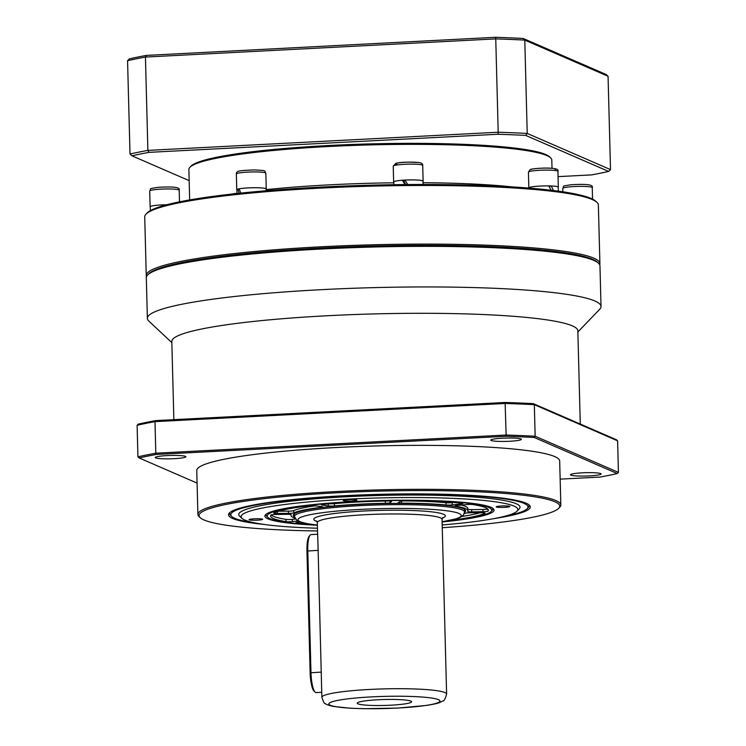 <?xml version="1.0" encoding="UTF-8"?>
<svg xmlns="http://www.w3.org/2000/svg" width="746" height="746" viewBox="0 0 746 746"><rect width="100%" height="100%" fill="white"/><g stroke="black" fill="none" stroke-linecap="round" stroke-linejoin="round"><path stroke-width="1.12" d="M147.615 275.022L148.715 273.885A225.768 24.683 -1.5 0 1 320.911 248.054A225.768 24.683 -1.5 0 1 597.36 262.135L598.516 263.217A226.905 24.805 178.5 0 0 320.677 249.061A226.905 24.805 178.5 0 0 147.615 275.022A226.905 24.805 178.5 0 0 146.309 277.782L147.372 318.374A226.905 24.805 -1.5 0 1 321.74 289.653A226.905 24.805 -1.5 0 1 601.024 306.494A226.905 24.805 -1.5 0 1 599.719 309.254L577.861 332.017M442.257 527.702A180.392 19.722 178.5 0 0 558.689 508.315A180.392 19.722 178.5 0 0 337.686 492.733A180.392 19.722 178.5 0 0 200.217 517.705A180.392 19.722 178.5 0 0 317.507 530.966M200.217 517.705L199.061 516.614A181.52 19.844 -1.5 0 1 197.904 514.47A181.52 19.844 -1.5 0 1 337.397 491.493A181.52 19.844 -1.5 0 1 560.824 504.958A181.52 19.844 -1.5 0 1 559.78 507.168L558.689 508.315M582.3 472.824A15.312 1.679 -1.5 0 1 601.145 473.962A15.312 1.679 -1.5 0 1 589.377 475.901A15.312 1.679 -1.5 0 1 570.531 474.764A15.312 1.679 -1.5 0 1 582.3 472.824M502.543 438.191A15.312 1.679 -1.5 0 1 521.389 439.329A15.312 1.679 -1.5 0 1 509.621 441.268A15.312 1.679 -1.5 0 1 490.775 440.131A15.312 1.679 -1.5 0 1 502.543 438.191M167.048 455.592A15.312 1.679 -1.5 0 1 185.903 456.729A15.312 1.679 -1.5 0 1 174.135 458.669A15.312 1.679 -1.5 0 1 155.28 457.531A15.312 1.679 -1.5 0 1 167.048 455.592M329.695 503.783A4.541 0.494 178.5 0 0 334.394 503.662A88.494 9.67 -1.5 0 1 358.938 501.946A88.494 9.67 -1.5 0 1 365.13 501.648M358.994 504.203A88.494 9.67 -1.5 0 1 385.365 503.28A4.541 0.494 178.5 0 0 390.177 502.711L391.482 501.452A4.541 0.494 178.5 0 0 391.519 501.387A4.541 0.494 178.5 0 0 387.305 501.004A108.916 11.908 178.5 0 0 354.275 502.151A108.916 11.908 178.5 0 0 323.577 504.305A4.541 0.494 178.5 0 0 321.367 504.79A4.541 0.494 178.5 0 0 322.113 505.042L328.361 505.919A4.541 0.494 178.5 0 0 334.46 505.919A88.494 9.67 -1.5 0 1 358.994 504.203M403.856 500.902A4.541 0.494 178.5 0 0 400.462 501.377L398.178 502.645A4.541 0.494 178.5 0 0 398.084 502.748A4.541 0.494 178.5 0 0 401.488 503.14A88.494 9.67 -1.5 0 1 446.052 504.995A4.541 0.494 178.5 0 0 452.281 504.893L461.177 503.895A4.541 0.494 178.5 0 0 462.902 503.457A4.541 0.494 178.5 0 0 461.793 503.158A108.916 11.908 178.5 0 0 406.01 500.846A4.541 0.494 178.5 0 0 403.856 500.902M467.956 504.455A4.541 0.494 178.5 0 0 466.511 504.557L457.028 505.49A4.541 0.494 178.5 0 0 454.985 505.956A4.541 0.494 178.5 0 0 455.62 506.189A88.494 9.67 -1.5 0 1 467.919 510.768A88.494 9.67 -1.5 0 1 467.723 511.448A4.541 0.494 178.5 0 0 467.714 511.486A4.541 0.494 178.5 0 0 471.724 511.868L482.998 511.719A4.541 0.494 178.5 0 0 488.052 511.131A108.916 11.908 178.5 0 0 488.332 510.236A108.916 11.908 178.5 0 0 472.899 504.557A4.541 0.494 178.5 0 0 467.956 504.455M450.444 520.279A4.541 0.494 178.5 0 0 450.687 520.251A108.916 11.908 178.5 0 0 485.04 513.257A4.541 0.494 178.5 0 0 485.18 513.136A4.541 0.494 178.5 0 0 481.562 512.744L470.437 512.782A4.541 0.494 178.5 0 0 468.479 512.838A4.541 0.494 178.5 0 0 465.131 513.276A88.494 9.67 -1.5 0 1 464.273 513.64M310.14 505.76A4.541 0.494 178.5 0 0 308.219 505.919A108.916 11.908 178.5 0 0 273.866 512.912A4.541 0.494 178.5 0 0 273.735 513.034A4.541 0.494 178.5 0 0 277.353 513.425L288.478 513.388A4.541 0.494 178.5 0 0 293.784 512.894A88.494 9.67 -1.5 0 1 321.218 507.308A4.541 0.494 178.5 0 0 322.776 506.888A4.541 0.494 178.5 0 0 321.796 506.609L314.747 505.816A4.541 0.494 178.5 0 0 310.14 505.76M294.791 518.078A88.494 9.67 -1.5 0 1 290.996 515.402A88.494 9.67 -1.5 0 1 291.192 514.721A4.541 0.494 178.5 0 0 291.201 514.684A4.541 0.494 178.5 0 0 287.191 514.302L275.908 514.451A4.541 0.494 178.5 0 0 274.341 514.498A4.541 0.494 178.5 0 0 270.863 515.038A108.916 11.908 178.5 0 0 270.584 515.934A108.916 11.908 178.5 0 0 286.016 521.613A4.541 0.494 178.5 0 0 292.404 521.613L297.878 521.072M504.604 507.355A6.807 0.746 -1.5 0 1 496.23 506.851A6.807 0.746 -1.5 0 1 501.461 505.993A6.807 0.746 -1.5 0 1 509.835 506.497A6.807 0.746 -1.5 0 1 504.604 507.355M356.7 499.988A6.807 0.746 -1.5 0 1 356.877 500.146A6.807 0.746 -1.5 0 1 350.881 501.042A6.807 0.746 -1.5 0 1 343.458 500.669A6.807 0.746 -1.5 0 1 343.272 500.51A6.807 0.746 -1.5 0 1 349.277 499.606A6.807 0.746 -1.5 0 1 356.7 499.988M254.302 518.815A6.807 0.746 -1.5 0 1 262.685 519.319A6.807 0.746 -1.5 0 1 257.454 520.176A6.807 0.746 -1.5 0 1 249.071 519.673A6.807 0.746 -1.5 0 1 254.302 518.815M378.129 699.748A27.192 2.975 -1.5 0 1 411.531 701.576A27.192 2.975 -1.5 0 1 390.699 705.203A27.192 2.975 -1.5 0 1 357.287 703.002A27.192 2.975 -1.5 0 1 378.129 699.748M321.862 697.342C323.466 702.014 324.622 704.093 325.321 703.581C326.179 704.494 328.883 705.455 333.443 706.443L350.489 708.234L363.666 708.7L397.441 708.094L426.843 705.399C439.627 703.18 438.648 703.012 442.676 701.063C443.963 701.315 445.278 698.983 446.612 694.078A62.403 6.817 -1.5 0 0 369.811 689.444A62.403 6.817 -1.5 0 0 321.862 697.342L318.141 550.352L317.283 522.61L316.565 520.941M442.098 521.771L456.468 518.768L460.319 517.332L463.415 515.104L464.544 511.989A85.091 9.297 -1.5 0 0 359.814 505.667A85.091 9.297 -1.5 0 0 294.428 516.437L294.362 514.19A85.091 9.297 -1.5 0 1 294.465 513.714M294.456 516.847A86.219 9.428 -1.5 0 1 293.756 514.292A86.219 9.428 -1.5 0 1 359.516 504.427A86.219 9.428 -1.5 0 1 465.103 509.807A86.219 9.428 -1.5 0 1 464.534 512.39M464.366 509.266A85.091 9.297 -1.5 0 1 464.488 509.732L464.544 511.989M315.371 524.83A112.32 12.281 -1.5 0 1 267.898 517.36A112.32 12.281 -1.5 0 1 353.483 501.806A112.32 12.281 -1.5 0 1 491.092 511.514A112.32 12.281 -1.5 0 1 444.066 521.454M267.898 517.36L266.742 516.269A113.448 12.402 -1.5 0 1 266.229 514.115M317.358 525.221A114.586 12.523 -1.5 0 1 265.567 514.693A114.586 12.523 -1.5 0 1 352.961 501.582A114.586 12.523 -1.5 0 1 493.274 508.725A114.586 12.523 -1.5 0 1 442.108 521.958M492.574 508.185A113.448 12.402 -1.5 0 1 492.183 510.367L491.092 511.514M317.432 528.224A138.42 15.134 -1.5 0 1 241.965 518.349A138.42 15.134 -1.5 0 1 347.45 499.186A138.42 15.134 -1.5 0 1 517.034 511.15A138.42 15.134 -1.5 0 1 442.182 524.951M241.965 518.349L239.662 516.195A140.677 15.377 -1.5 0 1 346.871 496.715A140.677 15.377 -1.5 0 1 519.216 508.875L517.034 511.15M255.421 523.002A148.622 16.244 -1.5 0 1 231.773 516.493A148.622 16.244 -1.5 0 1 345.034 495.922A148.622 16.244 -1.5 0 1 527.114 508.763A148.622 16.244 -1.5 0 1 503.839 516.502M231.773 516.493L230.617 515.411A149.76 16.375 -1.5 0 1 230.066 512.381M265.063 524.559A150.888 16.496 -1.5 0 1 229.423 512.95A150.888 16.496 -1.5 0 1 344.512 495.689A150.888 16.496 -1.5 0 1 529.278 505.098A150.888 16.496 -1.5 0 1 494.29 518.563M528.606 504.566A149.76 16.375 -1.5 0 1 528.215 507.616L527.114 508.763M197.904 514.47L196.757 470.502A181.52 19.844 -1.5 0 1 336.25 447.525A181.52 19.844 -1.5 0 1 559.677 461L560.824 504.958M173.865 419.662L171.813 341.416A203.08 22.203 -1.5 0 1 327.867 315.717A203.08 22.203 -1.5 0 1 577.833 330.786L580.276 424.045M171.841 342.647L148.827 321.06A226.905 24.805 -1.5 0 1 147.372 318.374M533.297 403.642L534.332 404.668A272.281 29.765 178.5 0 0 505.303 403.465L154.991 421.639A272.281 29.765 178.5 0 0 137.115 425.276L138.28 424.138A271.152 29.644 -1.5 0 1 155.634 420.604L505.117 402.476A271.152 29.644 -1.5 0 1 533.297 403.642L616.373 439.72L617.613 440.83L534.332 404.668L535.152 436.233L618.434 472.395L617.613 440.83M155.634 420.604L154.991 421.639L155.811 453.204L506.124 435.03L505.117 402.476M506.002 436.289L506.124 435.03A272.281 29.765 -1.5 0 1 535.152 436.233L534.183 437.464A271.152 29.644 178.5 0 0 506.002 436.289L156.52 454.426A271.152 29.644 178.5 0 0 139.166 457.951L197.084 483.1M156.52 454.426L155.811 453.204A272.281 29.765 -1.5 0 0 137.935 456.841L137.115 425.276M560.153 479.137L599.905 477.076A271.152 29.644 178.5 0 0 617.259 473.542L534.183 437.464M300.125 522.004L297.729 522.275A4.541 0.494 178.5 0 0 296.013 522.713A4.541 0.494 178.5 0 0 297.113 523.011A108.916 11.908 178.5 0 0 308.956 523.981M601.024 306.494L599.961 265.912A226.905 24.805 178.5 0 0 598.516 263.217M271.134 514.889A108.916 11.908 178.5 0 0 285.951 519.365A4.541 0.494 178.5 0 0 292.348 519.356L295.351 519.057M278.734 511.169L288.413 511.141A4.541 0.494 178.5 0 0 293.719 510.637A88.494 9.67 -1.5 0 1 315.054 505.853M461.849 516.474A108.916 11.908 178.5 0 0 480.116 512.744M467.882 509.378A4.541 0.494 178.5 0 0 471.668 509.621L482.942 509.471A4.541 0.494 178.5 0 0 487.716 509.024M461.345 505.07A88.494 9.67 -1.5 0 1 467.854 508.511L467.919 510.768M403.931 500.902A88.494 9.67 -1.5 0 1 445.987 502.739A4.541 0.494 178.5 0 0 452.216 502.636L453.801 502.459M317.591 534.239L311.054 534.584A18.156 4.122 87 0 0 310.112 535.134A18.156 4.122 87 0 0 307.79 550.884L310.979 672.64A18.156 4.122 87 0 0 315.129 692.139A18.156 4.122 87 0 0 316.118 692.586L321.731 692.297M315.129 692.139L314.029 691.094A17.018 3.87 -93 0 1 310.14 672.808L306.951 551.061A17.018 3.87 -93 0 1 309.133 536.29L310.112 535.134M137.935 456.841L139.166 457.951M617.259 473.542L618.434 472.395M597.882 262.676A225.768 24.683 178.5 0 0 324.855 247.849A225.768 24.683 178.5 0 0 148.221 274.453M146.514 276.654A226.905 24.805 -1.5 0 1 146.253 275.535A226.905 24.805 -1.5 0 1 324.585 246.609A226.905 24.805 -1.5 0 1 599.905 263.655A226.905 24.805 -1.5 0 1 599.7 264.783M146.02 214.149L147.121 213.002A225.768 24.683 -1.5 0 1 323.26 186.976A225.768 24.683 -1.5 0 1 595.765 201.261L596.921 202.343A226.905 24.805 178.5 0 0 323.046 187.992A226.905 24.805 178.5 0 0 146.02 214.149A226.905 24.805 178.5 0 0 144.724 216.909L146.253 275.535M189.922 167.291L191.013 166.153A180.392 19.722 -1.5 0 1 331.746 145.349A180.392 19.722 -1.5 0 1 549.485 156.763L550.641 157.844A181.52 19.844 178.5 0 0 331.532 146.365A181.52 19.844 178.5 0 0 189.922 167.291A181.52 19.844 178.5 0 0 188.878 169.501L189.671 199.928M552.012 168.288L551.798 159.998A181.52 19.844 178.5 0 0 550.641 157.844M599.905 263.655L598.367 205.029A226.905 24.805 178.5 0 0 596.921 202.343M127.566 60.696L130.009 154.04A272.281 29.765 -1.5 0 1 147.885 150.403L145.442 57.06A272.281 29.765 178.5 0 0 127.566 60.696L129.44 58.869A270.472 29.57 -1.5 0 1 146.486 55.4L495.456 37.3A270.472 29.57 -1.5 0 1 523.123 38.447L606.088 74.479L608.065 76.26L610.508 169.603L608.633 171.421L525.669 135.399A270.472 29.57 178.5 0 0 497.992 134.252L149.023 152.352A270.472 29.57 178.5 0 0 131.977 155.821L189.167 180.653M558.055 176.634L591.587 174.89A270.472 29.57 178.5 0 0 608.633 171.421M525.669 135.399L527.226 133.431L524.783 40.088A272.281 29.765 178.5 0 0 495.754 38.885L498.197 132.228A272.281 29.765 -1.5 0 1 527.226 133.431L610.508 169.603M608.065 76.26L524.783 40.088L523.123 38.447M149.023 152.352L147.885 150.403L498.197 132.228L497.992 134.252M495.456 37.3L495.754 38.885L145.442 57.06L146.486 55.4M131.977 155.821L130.009 154.04M166.759 204.758A14.752 1.613 178.5 0 0 157.369 205.215A14.752 1.613 178.5 0 0 150.123 206.791A14.752 1.613 178.5 0 0 150.263 207.006M166.694 204.777A14.612 1.595 178.5 0 0 161.481 204.936A14.612 1.595 178.5 0 0 150.254 206.791L150.356 210.642M239.196 193.596L237.853 189.158A14.612 1.595 178.5 0 0 236.902 189.754L237.004 193.503M266.163 190.734L266.117 188.99A14.612 1.595 178.5 0 0 259.17 187.815A14.612 1.595 178.5 0 0 239.074 188.859L240.855 193.307M237.853 189.158L239.196 189.214M405.125 184.831L402.383 180.262A14.612 1.595 178.5 0 0 393.776 181.94L393.841 184.7M423.075 184.476L422.991 181.175A14.612 1.595 178.5 0 0 422.59 180.821A14.612 1.595 178.5 0 0 405.003 180.094L407.866 184.719M402.383 180.262L403.521 180.746L406.225 185.306M551.369 190.715L548.767 185.913A14.612 1.595 178.5 0 0 531.143 187.022A14.612 1.595 178.5 0 0 528.979 187.927L528.979 188.085M558.297 191.153L558.195 187.162A14.612 1.595 178.5 0 0 551.247 185.978L553.569 190.845M551.247 185.978L549.056 186.425M266.126 189.214A14.752 1.613 178.5 0 0 266.257 188.99A14.752 1.613 178.5 0 0 255.188 187.722A14.752 1.613 178.5 0 0 236.762 189.764A14.752 1.613 178.5 0 0 236.911 189.978M405.376 180.7A9.073 0.988 178.5 0 0 403.577 180.84M422.991 181.399A14.752 1.613 178.5 0 0 423.122 181.175A14.752 1.613 178.5 0 0 421.07 180.411A14.752 1.613 178.5 0 0 404.472 180.103A14.752 1.613 178.5 0 0 393.636 181.949A14.752 1.613 178.5 0 0 393.776 182.164M558.195 187.377A14.752 1.613 178.5 0 0 558.325 187.153A14.752 1.613 178.5 0 0 545.41 185.894A14.752 1.613 178.5 0 0 529.306 187.507A14.752 1.613 178.5 0 0 528.839 187.927A14.752 1.613 178.5 0 0 528.914 188.076M385.309 501.042L385.365 503.28M371.564 696.895A55.596 6.08 178.5 0 0 330.347 705.278A55.596 6.08 178.5 0 0 397.273 708.057A55.596 6.08 178.5 0 0 438.48 699.673A55.596 6.08 178.5 0 0 371.564 696.895M442.098 521.724A81.687 8.933 178.5 0 0 449.073 511.103A81.687 8.933 178.5 0 0 360.691 509.397A81.687 8.933 178.5 0 0 317.348 524.988M442.667 517.64L442.042 519.347A62.403 6.817 178.5 0 0 365.232 514.712A62.403 6.817 178.5 0 0 317.283 522.61M316.957 521.417A65.797 7.19 -1.5 0 1 364.356 510.991A65.797 7.19 -1.5 0 1 427.738 511.448A65.797 7.19 -1.5 0 1 442.303 518.134M292.348 519.356L292.404 521.613M285.951 519.365L286.016 521.613M288.413 511.141L288.478 513.388M293.719 510.637L293.784 512.894M277.307 511.607L277.353 513.425M321.2 506.543L321.218 507.308M297.104 522.359L297.113 523.011M455.601 505.695L455.62 506.189M488.005 509.35L488.052 511.131M482.942 509.471L482.998 511.719M471.668 509.621L471.724 511.868M401.441 501.125L401.488 503.14M461.159 503.102L461.177 503.895M452.216 502.636L452.281 504.893M445.987 502.739L446.052 504.995M328.305 503.895L328.361 505.919M334.394 503.662L334.46 505.919M322.104 504.501L322.113 505.042M390.13 501.07L390.177 502.711M318.141 550.352L306.951 551.061M321.33 672.099L310.14 672.808M266.135 189.633A181.52 19.844 -1.5 0 1 332.539 184.691A181.52 19.844 -1.5 0 1 393.795 182.798M423.029 182.714A181.52 19.844 -1.5 0 1 511.719 186.873M230.3 194.24A181.52 19.844 -1.5 0 1 236.995 193.214M156.949 189.428A14.752 1.613 178.5 0 0 149.704 191.013C151.886 188.346 146.897 189.102 157.9 187.358C168.615 186.714 180.914 186.453 179.189 190.239A14.752 1.613 178.5 0 0 171.739 189.036A14.752 1.613 178.5 0 0 156.949 189.428M254.768 171.934A14.752 1.613 178.5 0 0 236.351 173.977C236.603 171.048 237.2 170.62 254.209 169.92C268.29 170.675 263.664 170.536 265.837 173.203A14.752 1.613 178.5 0 0 254.768 171.934M397.17 164.493A12.477 1.361 -1.5 0 1 401.562 162.516A12.477 1.361 -1.5 0 1 418.646 162.553M420.66 164.633A14.752 1.613 178.5 0 0 404.062 164.325A14.752 1.613 178.5 0 0 393.226 166.162L395.893 163.346C400.658 162.124 408.379 161.854 419.065 162.563C421.63 162.908 422.842 163.85 422.712 165.388A14.752 1.613 178.5 0 0 420.66 164.633M531.031 169.473A12.477 1.361 -1.5 0 1 546.221 168.102A12.477 1.361 -1.5 0 1 555.192 169.529M528.429 172.139L530.154 169.659C529.446 169.1 542.407 167.58 550.762 168.204C556.497 168.577 558.885 169.64 557.915 171.375A14.752 1.613 178.5 0 0 545 170.107A14.752 1.613 178.5 0 0 528.895 171.729A14.752 1.613 178.5 0 0 528.429 172.139L528.839 187.927M562.764 188.412C564.909 185.773 559.938 186.519 570.96 184.756C581.666 184.122 593.965 183.861 592.249 187.647A14.752 1.613 178.5 0 0 584.799 186.435A14.752 1.613 178.5 0 0 570.009 186.836A14.752 1.613 178.5 0 0 562.764 188.412L562.848 191.797M294.428 516.437L296.955 520.531L298.932 521.557L307.333 523.72L317.348 525.035M446.612 694.078L442.042 519.347M290.968 514.535L290.996 515.402M150.123 206.791L149.704 191.013M179.497 201.84L179.189 190.239M236.762 189.764L236.351 173.977M266.257 188.99L265.837 173.203M393.636 181.949L393.226 166.162M423.122 181.175L422.712 165.388M558.325 187.153L557.915 171.375M592.548 199.135L592.249 187.647"/></g></svg>
